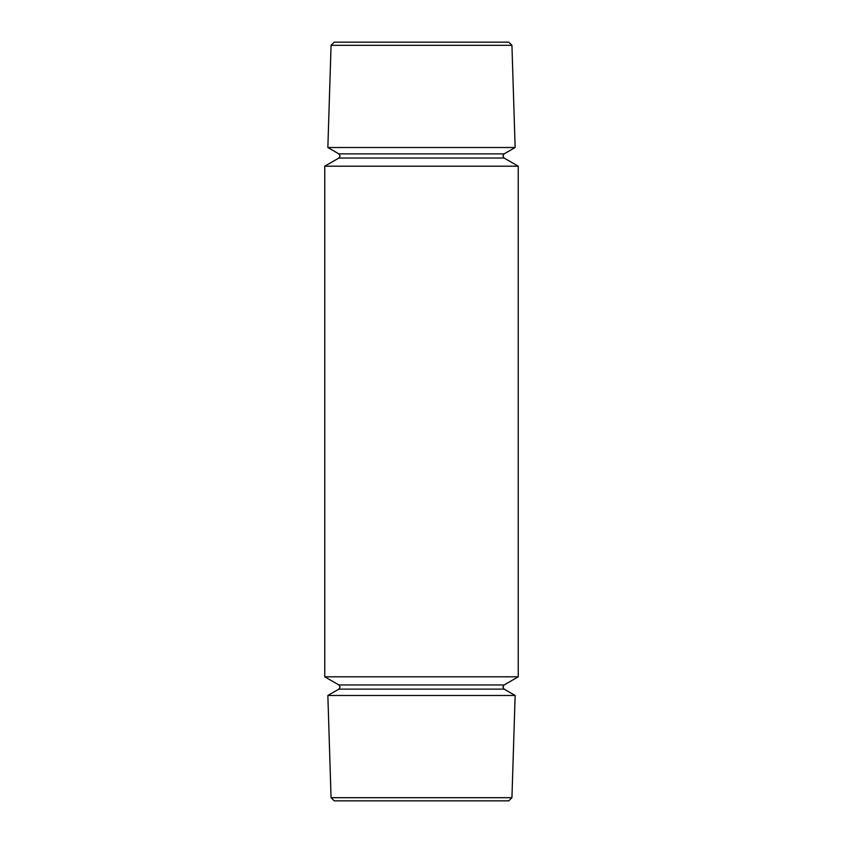 <?xml version="1.0" encoding="UTF-8"?>
<svg xmlns="http://www.w3.org/2000/svg" width="843" height="843" viewBox="0 0 843 843"><rect width="100%" height="100%" fill="white"/><g stroke="black" fill="none" stroke-linecap="round" stroke-linejoin="round"><path stroke-width="1.26" d="M331.067 797.689L511.933 797.689L508.772 800.85L334.228 800.85L331.067 797.689L327.853 695.486L515.147 695.486L504.114 689.121L338.886 689.121L340.087 687.045L338.886 684.969L324.766 676.813L518.234 676.813L504.114 684.969L338.886 684.969M331.067 45.311L511.933 45.311L508.772 42.15L334.228 42.15L331.067 45.311L327.853 147.514L515.147 147.514L504.114 153.879L338.886 153.879L340.087 155.955L338.886 158.031L324.766 166.187L518.234 166.187L518.234 676.813M504.114 153.879L502.913 155.955L504.114 158.031L338.886 158.031M504.114 689.121L502.913 687.045L504.114 684.969M504.114 158.031L518.234 166.187M511.933 45.311L515.147 147.514M511.933 797.689L515.147 695.486M324.766 166.187L324.766 676.813M338.886 689.121L327.853 695.486M338.886 153.879L327.853 147.514"/></g></svg>
